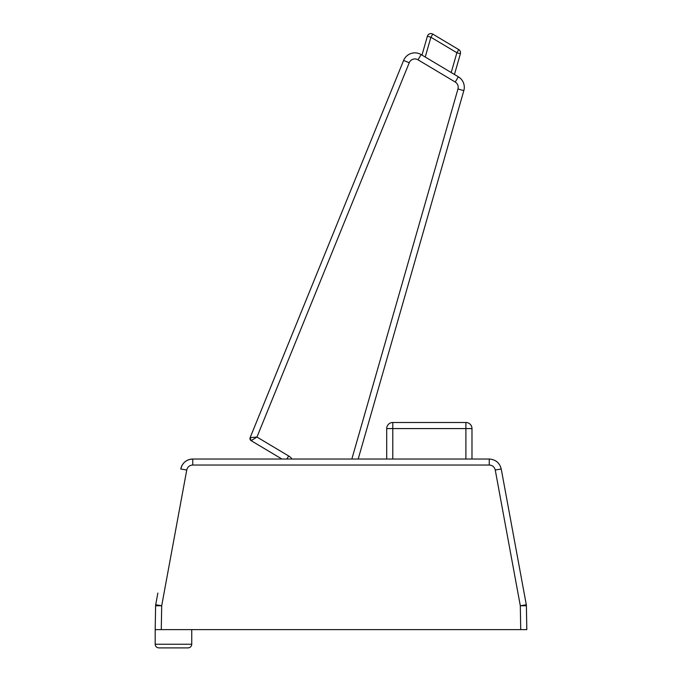 <?xml version="1.0" encoding="UTF-8"?>
<svg xmlns="http://www.w3.org/2000/svg" width="682" height="682" viewBox="0 0 682 682"><rect width="100%" height="100%" fill="white"/><g stroke="black" fill="none" stroke-linecap="round" stroke-linejoin="round"><path stroke-width="1.02" d="M520.724 629.622L520.306 605.761L526.299 604.755A6.095 6.095 0 0 1 526.393 605.761L526.811 629.622L155.189 629.622L155.607 605.761L161.694 605.761L155.701 604.755A6.095 6.095 0 0 0 155.607 605.761A6.095 6.095 0 0 1 155.701 604.755L157.857 593.067M526.811 629.622L526.393 605.761L520.306 605.761L495.251 470.009C494.45 466.914 492.447 465.252 489.258 465.03L192.742 465.03C189.553 465.252 187.55 466.914 186.749 470.009L161.694 605.761L161.276 629.622L155.189 629.622L155.189 644.243C155.385 646.442 156.604 647.661 158.846 647.9L173.467 647.9C192.247 647.9 192.247 647.9 173.467 647.9L188.087 647.9C190.329 647.661 191.54 646.442 191.744 644.243L155.189 644.243M190.389 459.267A12.182 12.182 0 0 1 192.742 459.037C186.357 459.489 182.367 462.814 180.764 469.011A12.182 12.182 0 0 1 181.301 467.025M181.625 466.249A12.182 12.182 0 0 1 182.495 464.63M182.989 463.931A12.182 12.182 0 0 1 187.431 460.256M187.831 460.077A12.182 12.182 0 0 1 189.57 459.463M526.299 604.755L501.236 469.011C499.633 462.814 495.644 459.489 489.258 459.037L192.742 459.037C186.357 459.489 182.367 462.814 180.764 469.011L181.915 465.644M465.891 422.49A6.095 6.095 0 0 1 471.987 428.577L465.891 428.577L465.891 422.49L392.781 422.49L392.781 428.577L386.694 428.577A6.095 6.095 0 0 1 392.781 422.49A6.095 6.095 0 0 0 386.694 428.577L386.694 459.037M471.987 428.577L471.987 459.037M489.258 459.037C495.644 459.489 499.633 462.814 501.236 469.011C499.633 462.814 495.644 459.489 489.258 459.037L489.258 465.03M351.844 459.037L457.972 88.95L463.828 90.629L358.186 459.037L463.828 90.629A12.182 12.182 0 0 0 458.364 76.81L421.135 54.577A12.182 12.182 0 0 0 403.599 60.451L250.132 437.656L256.952 437.043L251.138 440.666L281.905 459.037M264.693 401.851L376.737 126.477L264.693 401.851M274.718 629.622A48.737 48.737 0 0 0 275.204 629.622A48.737 48.737 0 0 1 274.718 629.622M427.392 36.231A3.657 3.657 0 0 1 432.78 34.1L430.905 37.237L427.392 36.231A3.657 3.657 0 0 1 432.78 34.1L458.756 49.607L432.78 34.1A3.657 3.657 0 0 0 427.392 36.231L421.988 55.089M454.451 74.474L460.393 53.759L456.88 52.744L458.756 49.607A3.657 3.657 0 0 1 460.393 53.759A3.657 3.657 0 0 0 458.756 49.607M495.251 470.009L501.236 469.011M192.742 465.03L192.742 459.037M186.749 470.009L180.764 469.011M392.781 459.037L392.781 428.577L465.891 428.577L465.891 459.037M292.101 459.037A12.182 12.182 0 0 0 288.674 455.985L256.952 437.043L409.243 62.744L403.599 60.451L250.132 437.656A2.438 2.438 0 0 0 251.138 440.666A2.438 2.438 0 0 1 250.132 437.656L251.138 440.666L250.072 439.327M457.972 88.95A6.095 6.095 0 0 0 455.235 82.036L418.006 59.811A6.095 6.095 0 0 0 409.243 62.744M455.235 82.036L458.364 76.81M418.006 59.811L421.135 54.577M286.849 459.037L288.674 455.985M451.203 72.539L456.88 52.744L430.905 37.237L425.236 57.032M191.744 629.622L191.744 644.243"/></g></svg>
